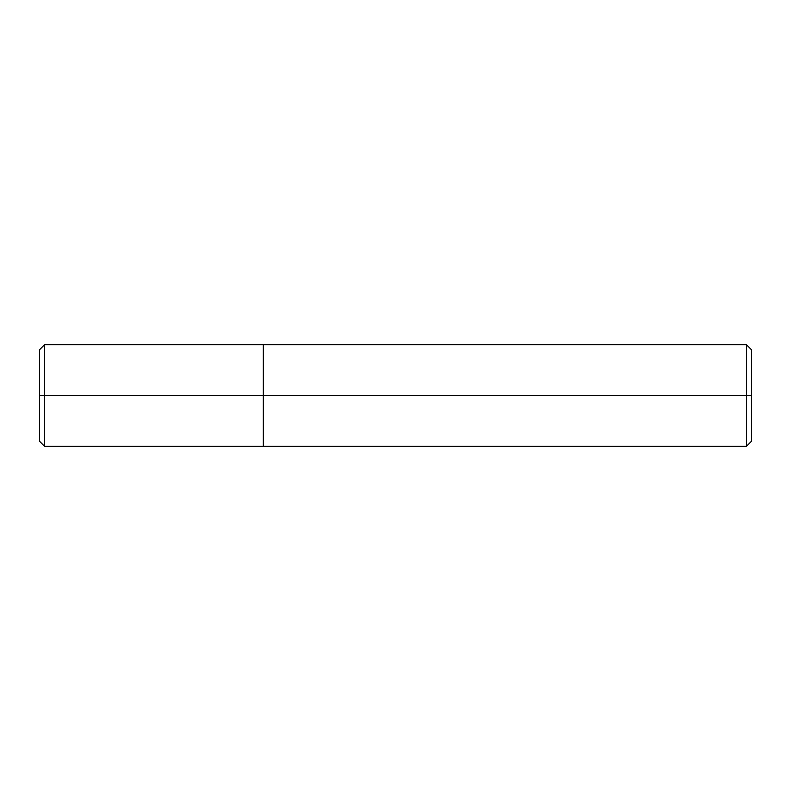 <?xml version="1.0" encoding="UTF-8"?>
<svg xmlns="http://www.w3.org/2000/svg" width="791" height="791" viewBox="0 0 791 791"><rect width="100%" height="100%" fill="white"/><g stroke="black" fill="none" stroke-linecap="round" stroke-linejoin="round"><path stroke-width="1.19" d="M263.294 395.5L263.294 446.351L263.294 344.649L263.294 395.5L44.632 395.5L44.632 344.649L44.632 395.5L39.55 395.5L39.55 349.731L39.55 441.269L39.55 395.5L39.55 441.269L39.55 395.5L44.632 395.5L44.632 344.649L44.632 446.351L44.632 395.5L44.632 446.351L44.632 395.5L263.294 395.5L263.294 446.351L263.294 344.649L263.294 446.351L263.294 395.5L746.368 395.5L746.368 344.649L746.368 395.5L263.294 395.5M751.45 395.5L751.45 441.269L751.45 349.731L751.45 395.5L746.368 395.5L746.368 344.649L746.368 446.351L746.368 395.5L746.368 446.351L746.368 395.5L751.45 395.5L751.45 441.269L751.45 395.5M39.55 349.731L44.632 344.649L746.368 344.649L751.45 349.731M39.55 441.269L44.632 446.351L746.368 446.351L751.45 441.269"/></g></svg>
